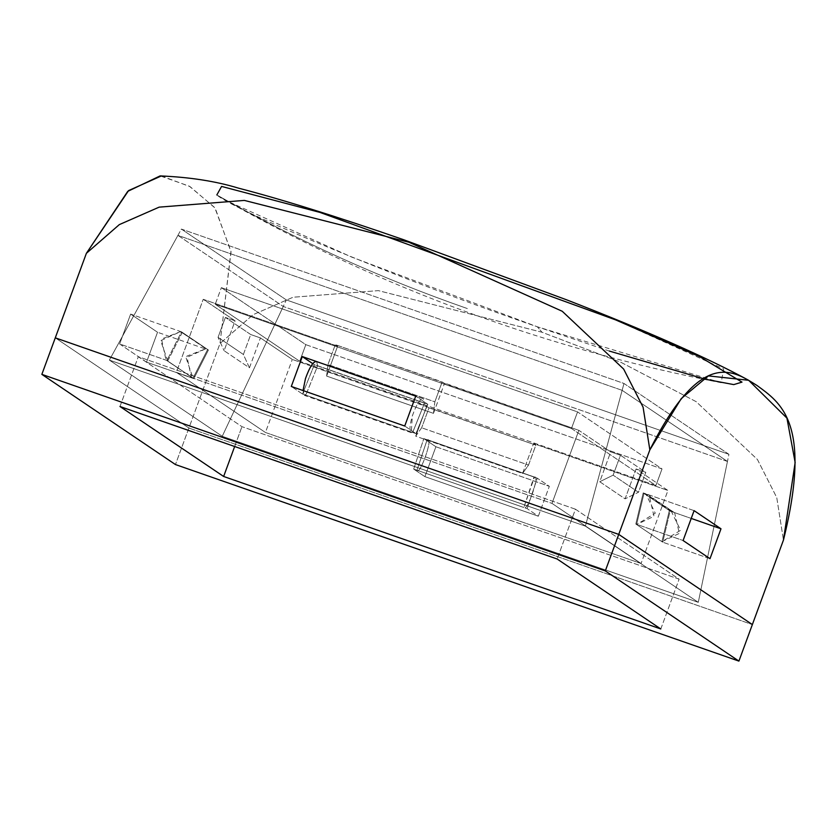 <?xml version="1.0" encoding="UTF-8"?>
<svg xmlns="http://www.w3.org/2000/svg" width="837" height="837" viewBox="0 0 837 837"><rect width="100%" height="100%" fill="white"/><g stroke="black" fill="none" stroke-linecap="round" stroke-linejoin="round"><path stroke-width="0.63" stroke-dasharray="4.18 3.14" d="M534.027 476.923L427.163 439.645L534.487 477.1C540.2 474.746 526.766 513.081 523.836 507.494L534.027 476.923L427.163 439.645L416.972 470.216L523.836 507.494L416.972 470.216C419.902 475.803 433.336 437.469 427.623 439.823L534.487 477.1L523.836 507.494C526.766 513.081 540.2 474.746 534.487 477.1M316.281 361.375L423.145 398.653L424.547 403.026L317.683 365.748L305.798 395.169L317.683 365.748L424.547 403.026L412.662 432.447L305.798 395.169L303.036 390.555L304.417 395.388L305.798 395.169L412.662 432.447L411.281 432.666L412.327 415.905C416.491 404.271 420.195 398.569 423.417 398.789L315.873 361.312M207.628 349.479L180.541 331.63L207.628 349.479L182.288 332.373L167.714 361.009L193.054 378.104L207.628 349.479L193.054 378.104L166.008 360.015L161.499 339.037L180.541 331.63L205.881 348.736L186.839 356.133L191.349 377.11L193.054 378.104L186.023 357.765L205.881 348.736L207.628 349.479M661.921 541.665L679.32 533.41L674.622 512.778L645.829 493.935L649.282 495.671L653.979 516.303L636.58 524.558L661.921 541.665L636.58 524.558L643.998 493.432L669.338 510.528L661.921 541.665L669.338 510.528L643.998 493.432L645.829 493.935L671.169 511.041L669.338 510.528L671.169 511.041L680.617 530.292L661.921 541.665M292.301 359.439L260.433 337.928L249.436 367.809L224.096 350.703L235.092 320.822L203.224 299.311L176.356 372.36L265.423 432.478L292.301 359.439L265.423 432.478L641.069 563.51L667.936 490.472L533.556 443.589L522.56 473.47L415.696 436.192L426.692 406.311L292.301 359.439L535.858 445.148L533.556 443.589L667.936 490.472L636.078 468.961L645.787 472.35L620.447 455.244L610.738 451.854L578.869 430.344L335.313 344.635L337.614 346.194L203.224 299.311L235.092 320.822L225.383 317.432L250.723 334.538L260.433 337.928L292.301 359.439M571.451 428.513L655.926 485.523L299.709 361.27L215.245 304.26L571.451 428.513L577.561 411.909L662.025 468.919L305.819 344.666L299.709 361.27L655.926 485.523L662.025 468.919L655.926 485.523L571.451 428.513L215.245 304.26L221.355 287.656L577.561 411.909L571.451 428.513M109.375 360.098L585.398 526.149L622.132 390.335L177.915 235.375L109.375 360.098L222.244 436.286L698.278 602.337L727.458 461.438L622.132 390.335L585.398 526.149L698.278 602.337L585.398 526.149L109.375 360.098L177.915 235.375L283.241 306.478L727.458 461.438L698.278 602.337L222.244 436.286L283.241 306.478L222.244 436.286L109.375 360.098L181.367 229.076L623.983 383.472L585.398 526.149L109.375 360.098L222.244 436.286L698.278 602.337L728.933 454.324L286.327 299.928L222.244 436.286L286.327 299.928L181.367 229.076L109.375 360.098L585.398 526.149L623.983 383.472L728.933 454.324L698.278 602.337L585.398 526.149L698.278 602.337L222.244 436.286L109.375 360.098M575.458 509.199L138.293 356.698L241.956 426.671L679.121 579.173L575.458 509.199L557.139 559.001L575.458 509.199L679.121 579.173L241.956 426.671L138.293 356.698L575.458 509.199M641.069 563.51L265.423 432.478L176.356 372.36L551.991 503.393L641.069 563.51L551.991 503.393L578.869 430.344L610.738 451.854L599.742 481.735L625.082 498.842L636.078 468.961L667.936 490.472L641.069 563.51M161.405 175.916L190.125 186.682L215.203 208.141L231.033 251.916L219.995 343.515L188.9 428.031L752.358 624.58L188.9 428.031L55.284 337.845L188.9 428.031L752.358 624.58L188.9 428.031L175.456 464.556L219.995 343.515L253.109 314.681L293.076 297.24L378.355 290.627L542.02 332.258L621.253 362.484L696.196 401.687L757.454 459.534L776.757 497.586L783.453 540.064L776.757 497.586L757.454 459.534L696.196 401.687L621.253 362.484L542.02 332.258L537.323 326.786L609.326 351.059M727.458 461.438L283.241 306.478L177.915 235.375L622.132 390.335L727.458 461.438M119.973 406.5L138.293 356.698L119.973 406.5M234.663 446.508L241.956 426.671L234.663 446.508M660.801 628.974L679.121 579.173L660.801 628.974M433.482 413.352L444.478 383.461L578.869 430.344L551.991 503.393L176.356 372.36L203.224 299.311L337.614 346.194L326.618 376.075L433.482 413.352L326.618 376.075L327.978 364.555L434.842 401.833L433.482 413.352L434.842 401.833L327.978 364.555L335.313 344.635L442.177 381.913L434.842 401.833L442.177 381.913L444.478 383.461L433.482 413.352M643.998 493.432L636.58 524.558L655.277 513.186L645.829 493.935L643.998 493.432M167.714 361.009L182.288 332.373L180.541 331.63L160.683 340.659L167.714 361.009M316.564 361.521L317.683 365.748L316.564 361.521L423.417 398.789C420.195 398.569 416.491 404.271 412.327 415.905C409.063 427.498 409.178 433.011 412.662 432.447L424.547 403.026L423.417 398.789M427.623 439.823C433.336 437.469 419.902 475.803 416.972 470.216L427.163 439.645M299.709 361.27L305.819 344.666L221.355 287.656L215.245 304.26L299.709 361.27M305.819 344.666L662.025 468.919L577.561 411.909L221.355 287.656L305.819 344.666M421.66 427.791L415.696 436.192L522.56 473.47L528.524 465.069L421.66 427.791L528.524 465.069L535.858 445.148L428.994 407.87L421.66 427.791L428.994 407.87L426.692 406.311L415.696 436.192L421.66 427.791M522.56 473.47L533.556 443.589L535.858 445.148L528.524 465.069L522.56 473.47M326.618 376.075L337.614 346.194L335.313 344.635L327.978 364.555L326.618 376.075M225.383 317.432L218.049 337.353L243.389 354.459L250.723 334.538L225.383 317.432L235.092 320.822L224.096 350.703L249.436 367.809L243.389 354.459L218.049 337.353L224.096 350.703L218.049 337.353L225.383 317.432M249.436 367.809L260.433 337.928L250.723 334.538L243.389 354.459L249.436 367.809M613.123 475.165L620.447 455.244L645.787 472.35L638.464 492.271L613.123 475.165L638.464 492.271L625.082 498.842L599.742 481.735L613.123 475.165L599.742 481.735L610.738 451.854L620.447 455.244L613.123 475.165M636.078 468.961L625.082 498.842L638.464 492.271L645.787 472.35L636.078 468.961M538.337 516.209L549.334 486.328L435.899 446.759L424.903 476.64L538.337 516.209L527.122 508.645L413.687 469.076L423.836 438.619L537.27 478.189L527.122 508.645L537.27 478.189L549.334 486.328L538.337 516.209L424.903 476.64L413.687 469.076L527.122 508.645L538.337 516.209M302.513 394.028L415.947 433.597L427.791 404.281L314.346 364.712L302.513 394.028L314.346 364.712L427.791 404.281L415.727 396.142L427.791 404.281L415.947 433.597L302.513 394.028L291.297 386.453L302.513 394.028M188.9 428.031L55.284 337.845L188.9 428.031M146.538 362.139L157.534 332.258L130.635 314.095L119.639 343.976L146.538 362.139L193.828 378.638L166.929 360.475L181.503 331.85L208.403 350.002L193.828 378.638L208.403 350.002L157.534 332.258L146.538 362.139L119.639 343.976L166.929 360.475L193.828 378.638L146.538 362.139M635.806 524.035L662.705 542.188L670.113 511.062L643.214 492.899L635.806 524.035L643.214 492.899L670.113 511.062L691.226 518.427L670.113 511.062L662.705 542.188L635.806 524.035L683.097 540.524L635.806 524.035M286.327 299.928L728.933 454.324L623.983 383.472L181.367 229.076L286.327 299.928M721.201 382.729L537.323 326.786L351.875 257.158L225.948 200.514C381.149 288.074 546.237 348.809 721.201 382.729L723.649 368.908L615.645 319.901L320.006 212.431L221.575 186.421L216.835 194.958C235.647 211.426 411.898 283.931 537.323 326.786L542.02 332.258L378.355 290.627L293.076 297.24L253.109 314.681L219.995 343.515L230.97 251.278L214.764 207.597L189.34 186.191L160.139 175.896M694.093 510.643L643.214 492.899L694.093 510.643M709.996 558.687L662.705 542.188L709.996 558.687M166.929 360.475L119.639 343.976L130.635 314.095L181.503 331.85L166.929 360.475M181.503 331.85L130.635 314.095L157.534 332.258L208.403 350.002L181.503 331.85M312.724 363.614L314.346 364.712L312.724 363.614M404.731 426.023L415.947 433.597L404.731 426.023M413.687 469.076L424.903 476.64L435.899 446.759L423.836 438.619L413.687 469.076M423.836 438.619L435.899 446.759L549.334 486.328L537.27 478.189L423.836 438.619M225.948 200.514L216.835 194.958C296.832 240.324 380.343 278.198 467.349 308.56C380.343 278.198 296.832 240.324 216.835 194.958M534.247 476.975L427.383 439.697M411.281 432.666L304.417 395.388M674.622 512.778L649.282 495.671M191.349 377.11L166.008 360.015"/><path stroke-width="1.26" d="M316.564 361.521C313.331 361.291 309.627 366.993 305.463 378.627L303.036 390.555L305.463 378.627C309.627 366.993 313.331 361.291 316.564 361.521M160.139 175.896L127.726 191.38L86.378 253.329L119.325 224.609L159.135 207.147L244.331 200.409L408.969 242.27L562.244 311.28L623.649 369.065L643.088 407.2L649.847 449.877L681.255 398.59L708.416 375.897L748.634 380.28L786.937 418.123L795.15 462.495L783.453 540.064L752.358 624.58L783.453 540.064C812.633 422.287 780.084 402.534 757.077 385.533C733.107 370.592 701.469 347.564 649.847 449.877L618.742 534.393L55.284 337.845L618.742 534.393L752.358 624.58L738.914 661.104L175.456 464.556L41.85 374.369L605.308 570.918L738.914 661.104L752.358 624.58L618.742 534.393L605.308 570.918L618.742 534.393L55.284 337.845L41.85 374.369L55.284 337.845L618.742 534.393L649.847 449.877L643.088 407.2L623.649 369.065L562.244 311.28L408.969 242.27L244.331 200.409L159.135 207.147L119.325 224.609L86.378 253.329L55.284 337.845L86.378 253.329L128.584 190.585L161.405 175.916M175.456 464.556L738.914 661.104L605.308 570.918L41.85 374.369L175.456 464.556M119.973 406.5L557.139 559.001L660.801 628.974L223.636 476.473L119.973 406.5L223.636 476.473L234.663 446.508L223.636 476.473L660.801 628.974L557.139 559.001L119.973 406.5M415.727 396.142L404.731 426.023L291.297 386.453L302.283 356.572L415.727 396.142L302.283 356.572L312.724 363.614L302.283 356.572L291.297 386.453L404.731 426.023L415.727 396.142M618.742 534.393L752.358 624.58L618.742 534.393M720.992 528.806L709.996 558.687L683.097 540.524L694.093 510.643L720.992 528.806L694.093 510.643L683.097 540.524L709.996 558.687L720.992 528.806L691.226 518.427L720.992 528.806M609.326 351.059L705.204 379.203L733.746 384.601L741.99 382.122L699.931 356.824L615.645 319.901L320.006 212.431L221.575 186.421L216.835 194.958M748.634 380.28C707.579 357.88 646.991 331.086 566.837 299.908L403.8 239.78C336.924 216.595 281.797 199.373 238.409 188.126C215.883 181.242 189.8 177.172 160.139 175.916"/></g></svg>
